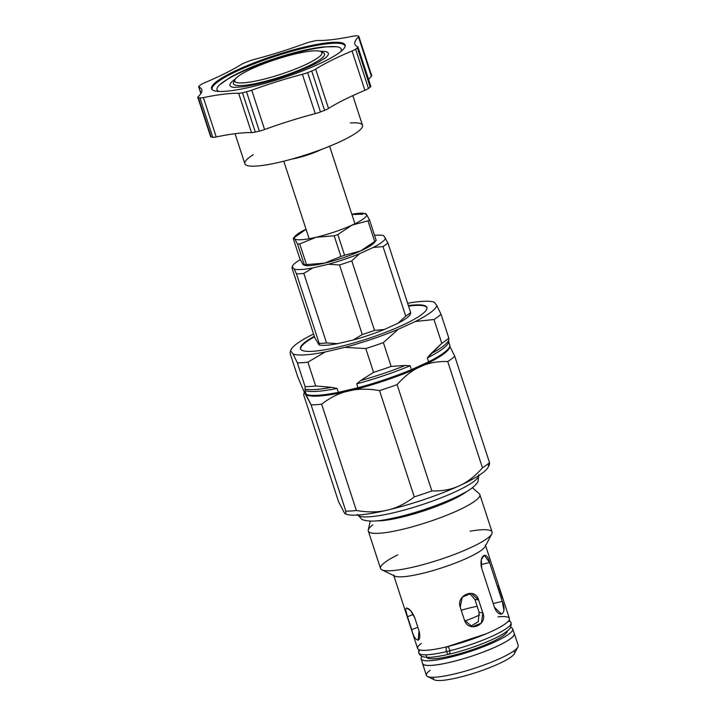 <?xml version="1.0" encoding="UTF-8"?>
<svg xmlns="http://www.w3.org/2000/svg" width="716" height="716" viewBox="0 0 716 716"><rect width="100%" height="100%" fill="white"/><g stroke="black" fill="none" stroke-linecap="round" stroke-linejoin="round"><path stroke-width="1.07" d="M371.174 75.386A8.843 1.504 161.9 0 1 371.362 76.308A101.529 17.274 -18.1 0 0 368.615 79.557A101.529 17.274 161.9 0 1 371.362 76.308L358.501 36.981A8.843 1.504 -18.1 0 0 358.322 36.06A89.509 15.224 -18.1 0 0 356.693 35.8A8.843 1.504 -18.1 0 0 353.248 36.149A101.529 17.274 161.9 0 1 317.985 40.481A8.843 1.504 -18.1 0 0 314.154 41.018A89.509 15.224 -18.1 0 0 310.109 41.975A8.843 1.504 -18.1 0 0 304.891 43.56A101.529 17.274 161.9 0 1 254.225 59.446A8.843 1.504 -18.1 0 0 248.998 61.128A89.509 15.224 -18.1 0 0 244.899 62.731A8.843 1.504 -18.1 0 0 240.961 64.628A101.529 17.274 161.9 0 1 204.57 82.761A8.843 1.504 -18.1 0 0 201.008 84.604A89.509 15.224 -18.1 0 0 199.254 85.92A8.843 1.504 -18.1 0 0 198.905 87.012A101.529 17.274 161.9 0 1 198.117 96.767A8.843 1.504 -18.1 0 0 198.305 97.698A89.509 15.224 -18.1 0 0 199.925 97.949A8.843 1.504 -18.1 0 0 203.371 97.6A101.529 17.274 161.9 0 1 238.643 93.268A8.843 1.504 -18.1 0 0 242.464 92.731A89.509 15.224 -18.1 0 0 246.51 91.773A8.843 1.504 -18.1 0 0 251.737 90.189A101.529 17.274 161.9 0 1 302.403 74.303A8.843 1.504 -18.1 0 0 307.629 72.62A89.509 15.224 -18.1 0 0 311.728 71.018A8.843 1.504 -18.1 0 0 315.666 69.121A101.529 17.274 161.9 0 1 352.048 50.988A8.843 1.504 -18.1 0 0 355.619 49.144A89.509 15.224 -18.1 0 0 357.365 47.829A8.843 1.504 -18.1 0 0 357.714 46.737A101.529 17.274 161.9 0 1 358.501 36.981L371.362 76.308A8.843 1.504 -18.1 0 0 371.676 75.681L358.823 36.355A8.843 1.504 161.9 0 1 358.501 36.981A101.529 17.274 -18.1 0 0 354.868 44.168A101.529 17.274 -18.1 0 0 357.714 46.737A8.843 1.504 161.9 0 1 357.964 46.961A8.843 1.504 161.9 0 1 357.365 47.829L370.226 87.164A8.843 1.504 -18.1 0 0 370.816 86.296L357.964 46.961M231.751 72.593A70.275 11.957 161.9 0 1 343.197 43.282A70.275 11.957 161.9 0 1 259.989 84.748A70.275 11.957 161.9 0 1 231.751 72.593M197.804 97.394L210.656 136.729A8.843 1.504 -18.1 0 0 211.157 137.024L198.305 97.698A8.843 1.504 161.9 0 1 197.804 97.394A8.843 1.504 161.9 0 1 198.117 96.767A101.529 17.274 -18.1 0 0 201.76 89.581A101.529 17.274 -18.1 0 0 198.905 87.012A8.843 1.504 161.9 0 1 198.663 86.788A8.843 1.504 161.9 0 1 199.254 85.92A89.509 15.224 161.9 0 1 201.008 84.604A8.843 1.504 161.9 0 1 204.57 82.761A101.529 17.274 -18.1 0 0 240.961 64.628A8.843 1.504 161.9 0 1 244.899 62.731A89.509 15.224 161.9 0 1 248.998 61.128A8.843 1.504 161.9 0 1 254.225 59.446A101.529 17.274 -18.1 0 0 304.891 43.56A8.843 1.504 161.9 0 1 310.109 41.975A89.509 15.224 161.9 0 1 314.154 41.018A8.843 1.504 161.9 0 1 317.985 40.481A101.529 17.274 -18.1 0 0 353.248 36.149A8.843 1.504 161.9 0 1 356.693 35.8A89.509 15.224 161.9 0 1 358.322 36.06A8.843 1.504 161.9 0 1 358.823 36.355M370.566 86.072A8.843 1.504 161.9 0 1 370.226 87.164L357.365 47.829A89.509 15.224 161.9 0 1 355.619 49.144L368.471 88.471A89.509 15.224 -18.1 0 0 370.226 87.164A89.509 15.224 161.9 0 1 368.471 88.471A8.843 1.504 161.9 0 1 364.909 90.323A101.529 17.274 -18.1 0 0 328.519 108.456A8.843 1.504 161.9 0 1 324.581 110.345A89.509 15.224 161.9 0 1 320.482 111.947L307.629 72.62A8.843 1.504 161.9 0 1 302.403 74.303L315.255 113.638A8.843 1.504 -18.1 0 0 320.482 111.947A8.843 1.504 161.9 0 1 315.255 113.638L302.403 74.303A101.529 17.274 -18.1 0 0 251.737 90.189L264.589 129.524A101.529 17.274 161.9 0 1 315.255 113.638A101.529 17.274 -18.1 0 0 264.589 129.524L251.737 90.189A8.843 1.504 161.9 0 1 246.51 91.773L259.371 131.109A8.843 1.504 -18.1 0 0 264.589 129.524A8.843 1.504 161.9 0 1 259.371 131.109A89.509 15.224 161.9 0 1 255.326 132.057L242.464 92.731A8.843 1.504 161.9 0 1 238.643 93.268L251.495 132.603A8.843 1.504 -18.1 0 0 255.326 132.057A8.843 1.504 161.9 0 1 251.495 132.603L238.643 93.268A101.529 17.274 -18.1 0 0 203.371 97.6L216.223 136.926A101.529 17.274 161.9 0 1 251.495 132.603A101.529 17.274 -18.1 0 0 216.223 136.926L203.371 97.6A8.843 1.504 161.9 0 1 199.925 97.949L212.777 137.284A8.843 1.504 -18.1 0 0 216.223 136.926A8.843 1.504 161.9 0 1 212.777 137.284L199.925 97.949A89.509 15.224 161.9 0 1 198.305 97.698L211.157 137.024A89.509 15.224 -18.1 0 0 212.777 137.284A89.509 15.224 161.9 0 1 211.157 137.024A8.843 1.504 161.9 0 1 210.889 136.192M315.658 45.6L315.353 44.696L315.658 45.6M319.139 44.007L319.434 44.92L319.139 44.007M250.367 65.326L250.072 64.431L250.367 65.326M255.191 62.408L255.487 63.303L255.191 62.408M305.92 46.701L306.215 47.605L305.92 46.701M311.272 45.52L311.567 46.424L311.272 45.52M241.999 67.814L242.294 68.718L241.999 67.814M246 66.105L246.295 67L246 66.105M198.905 87.012L200.981 93.34L198.905 87.012M364.909 90.323A8.843 1.504 -18.1 0 0 368.471 88.471L355.619 49.144A8.843 1.504 161.9 0 1 352.048 50.988L364.909 90.323L352.048 50.988A101.529 17.274 -18.1 0 0 315.666 69.121A8.843 1.504 161.9 0 1 311.728 71.018L324.581 110.345A8.843 1.504 -18.1 0 0 328.519 108.456L315.666 69.121L328.519 108.456A101.529 17.274 161.9 0 1 364.909 90.323M307.629 72.62L320.482 111.947A89.509 15.224 -18.1 0 0 324.581 110.345L311.728 71.018A89.509 15.224 161.9 0 1 307.629 72.62M242.464 92.731L255.326 132.057A89.509 15.224 -18.1 0 0 259.371 131.109L246.51 91.773A89.509 15.224 161.9 0 1 242.464 92.731M235.054 133.713L244.863 163.731A61.88 10.525 -18.1 0 0 280.296 162.058A61.88 10.525 -18.1 0 0 362.502 125.282L352.818 95.631M350.419 122.982A61.88 10.525 161.9 0 1 350.142 136.604A61.88 10.525 161.9 0 1 280.296 162.058A61.88 10.525 161.9 0 1 253.258 154.737M234.096 87.388A51.731 8.798 -18.1 0 0 234.105 87.397A51.731 8.798 161.9 0 1 235.322 79.046A51.731 8.798 -18.1 0 0 234.096 87.388L243.503 86.734C254.386 85.123 267.498 81.812 282.829 76.8C297.713 71.815 309.724 66.856 318.871 61.952L326.111 57.316A51.731 8.798 -18.1 0 0 326.111 57.316A51.731 8.798 -18.1 0 0 320.195 51.31A51.731 8.798 161.9 0 1 326.111 57.316L324.142 58.936M320.822 58.963A47.927 8.153 161.9 0 1 267.077 80.836A47.927 8.153 161.9 0 1 233.64 82.143A47.927 8.153 -18.1 0 0 267.077 80.836A47.927 8.153 -18.1 0 0 320.822 58.963A47.927 8.153 -18.1 0 0 323.381 52.805A47.927 8.153 161.9 0 1 320.822 58.963M247.924 70.607A45.86 7.804 161.9 0 1 290.624 55.114A45.86 7.804 161.9 0 1 320.831 51.561A45.86 7.804 161.9 0 1 318.378 57.45A45.86 7.804 161.9 0 1 266.961 78.384A45.86 7.804 161.9 0 1 234.955 79.628A45.86 7.804 161.9 0 1 247.924 70.607A45.86 7.804 -18.1 0 0 266.352 78.536A45.86 7.804 -18.1 0 0 320.652 51.48A45.86 7.804 -18.1 0 0 247.924 70.607M218.98 91.451A65.362 11.116 161.9 0 1 219.714 84.783A65.362 11.116 161.9 0 1 275.696 58.864A65.362 11.116 161.9 0 1 336.171 46.719A65.362 11.116 161.9 0 1 340.7 51.668A65.362 11.116 -18.1 0 0 336.171 46.719L323.856 46.871C315.004 47.811 304.577 49.905 292.567 53.154C267.48 60.117 246.662 68.208 230.113 77.426L219.714 84.783A65.362 11.116 -18.1 0 0 218.98 91.451M345.148 46.28A69.944 11.895 -18.1 0 0 274.89 56.403A69.944 11.895 -18.1 0 0 212.222 89.733M291.877 159.077A24.093 4.099 -18.1 0 0 321.815 149.286A24.093 4.099 161.9 0 1 291.877 159.077M314.494 336.833A66.472 11.304 -18.1 0 0 300.622 349.023M426.942 307.737A66.472 11.304 -18.1 0 0 408.559 306.09M448.574 340.485A77.776 13.228 161.9 0 1 448.431 340.78A77.776 13.228 161.9 0 1 430.746 353.865L427.354 357.928A76.8 13.067 -18.1 0 0 448.699 341.917L448.816 338.059L441.029 314.252L436.778 305.437L434.308 302.224L436.778 305.437L441.029 314.252L448.816 338.059L448.699 341.917L449.97 345.801L448.699 341.917A76.8 13.067 161.9 0 1 427.354 357.928L441.781 343.331L434.003 319.524L415.423 321.457L398.23 329.297L383.373 342.606L391.16 366.413L405.319 365.455L410.152 365.769L411.423 369.662L428.624 361.822L427.354 357.928L428.624 361.822A76.8 13.067 -18.1 0 0 449.97 345.801M365.786 348.558L344.817 347.358L325.154 351.977L307.907 362.171L315.684 385.978L331.651 387.365L337.075 388.457L338.346 392.35L358.009 387.723L356.738 383.83L360.721 380.536L373.564 372.356L365.786 348.558L373.564 372.356L360.721 380.536L356.738 383.83L358.009 387.723A76.8 13.067 -18.1 0 0 411.423 369.662L410.152 365.769A76.8 13.067 161.9 0 1 356.738 383.83A76.8 13.067 -18.1 0 0 410.152 365.769L405.319 365.455A77.776 13.228 161.9 0 1 360.721 380.536A77.776 13.228 -18.1 0 0 405.319 365.455L391.16 366.413A82.877 14.096 161.9 0 1 373.564 372.356A82.877 14.096 -18.1 0 0 391.16 366.413L383.373 342.606A82.877 14.096 161.9 0 1 365.786 348.558A82.877 14.096 -18.1 0 0 383.373 342.606L398.23 329.297A76.8 13.067 161.9 0 1 344.817 347.358L365.786 348.558M297.346 362.842L293.086 354.026L290.624 350.804L290.087 353.373L297.874 377.18L303.817 391.178L306.287 394.391L305.016 390.497L305.123 386.649L297.346 362.842L305.123 386.649L305.016 390.497L306.287 394.391A76.8 13.067 -18.1 0 0 338.346 392.35L337.075 388.457A76.8 13.067 161.9 0 1 305.016 390.497A76.8 13.067 -18.1 0 0 337.075 388.457L331.651 387.365A77.776 13.228 161.9 0 1 304.882 389.074A77.776 13.228 -18.1 0 0 331.651 387.365L315.684 385.978A82.877 14.096 161.9 0 1 305.123 386.649A82.877 14.096 -18.1 0 0 315.684 385.978L307.907 362.171A82.877 14.096 161.9 0 1 297.346 362.842A82.877 14.096 -18.1 0 0 307.907 362.171L325.154 351.977A76.8 13.067 161.9 0 1 293.086 354.026L297.346 362.842M419.2 304.855L423.317 305.759L419.2 304.855M311.97 334.793L313.581 334.059L311.97 334.793A76.8 13.067 -18.1 0 0 290.624 350.804A76.8 13.067 161.9 0 1 291.099 349.48A76.8 13.067 161.9 0 1 311.97 334.793M303.817 391.178L297.874 377.18L290.087 353.373L290.624 350.804L293.086 354.026A76.8 13.067 -18.1 0 0 325.154 351.977L344.817 347.358A76.8 13.067 -18.1 0 0 398.23 329.297L415.423 321.457L434.003 319.524L441.781 343.331L430.746 353.865A77.776 13.228 -18.1 0 0 448.431 340.78L448.628 340.395M448.816 338.059A82.877 14.096 161.9 0 1 441.781 343.331A82.877 14.096 -18.1 0 0 448.816 338.059M441.029 314.252A82.877 14.096 161.9 0 1 434.003 319.524A82.877 14.096 -18.1 0 0 441.029 314.252M291.099 349.48L290.624 350.804M436.778 305.437A76.8 13.067 161.9 0 1 415.423 321.457A76.8 13.067 -18.1 0 0 436.778 305.437M434.308 302.224A76.8 13.067 -18.1 0 0 407.628 303.253A76.8 13.067 161.9 0 1 434.308 302.224M408.389 305.571A66.472 11.304 161.9 0 1 410.089 321.52A66.472 11.304 161.9 0 1 322.37 350.196A66.472 11.304 161.9 0 1 314.324 336.314M423.818 305.392A82.877 14.096 -18.1 0 0 423.219 305.464A82.877 14.096 161.9 0 1 423.818 305.392M296.469 273.843L294.204 269.1L292.235 266.531L291.994 267.999L314.727 337.558L318.969 344.87L319.202 343.394L296.469 273.843A52.492 8.932 -18.1 0 0 303.817 273.378L326.55 342.928L337.576 343.68L353.283 339.984L362.269 334.524L339.536 264.974L328.519 264.222L312.811 267.918L303.817 273.378L312.811 267.918A49.171 8.368 161.9 0 1 294.204 269.1L296.469 273.843L319.202 343.394L318.969 344.87L314.727 337.558L291.994 267.999L292.235 266.531A49.171 8.368 161.9 0 1 292.45 266.03A49.171 8.368 161.9 0 1 300.255 259.648A49.171 8.368 -18.1 0 0 292.235 266.531L294.204 269.1A49.171 8.368 -18.1 0 0 312.811 267.918L328.519 264.222L339.536 264.974L362.269 334.524L353.283 339.984L337.576 343.68A49.171 8.368 161.9 0 1 318.969 344.87A49.171 8.368 -18.1 0 0 337.576 343.68L326.55 342.928A52.492 8.932 161.9 0 1 319.202 343.394A52.492 8.932 -18.1 0 0 326.55 342.928L303.817 273.378A52.492 8.932 161.9 0 1 296.469 273.843M410.402 313.948L410.644 312.48L387.911 242.921L383.669 235.609A49.171 8.368 -18.1 0 0 374.549 235.385A49.171 8.368 161.9 0 1 383.669 235.609L387.911 242.921A52.492 8.932 161.9 0 1 383.015 246.59L373.251 247.476L359.513 253.741L351.771 260.83L374.513 330.389L384.277 329.503L398.015 323.238L405.748 316.15L383.015 246.59L405.748 316.15L398.015 323.238L384.277 329.503A49.171 8.368 161.9 0 1 353.283 339.984A49.171 8.368 -18.1 0 0 384.277 329.503L374.513 330.389A52.492 8.932 161.9 0 1 362.269 334.524A52.492 8.932 -18.1 0 0 374.513 330.389L351.771 260.83A52.492 8.932 161.9 0 1 339.536 264.974A52.492 8.932 -18.1 0 0 351.771 260.83L359.513 253.741A49.171 8.368 161.9 0 1 328.519 264.222A49.171 8.368 -18.1 0 0 359.513 253.741L373.251 247.476L383.015 246.59A52.492 8.932 -18.1 0 0 387.911 242.921L410.644 312.48L410.402 313.948A49.171 8.368 161.9 0 1 398.015 323.238A49.171 8.368 -18.1 0 0 410.187 314.449L410.519 313.823M410.644 312.48A52.492 8.932 161.9 0 1 405.748 316.15A52.492 8.932 -18.1 0 0 410.644 312.48M385.638 238.177A49.171 8.368 161.9 0 1 373.251 247.476A49.171 8.368 -18.1 0 0 385.638 238.177M292.45 266.03L292.235 266.531M464.809 621.04A33.813 5.755 -18.1 0 0 479.666 614.928A33.813 5.755 161.9 0 1 464.809 621.04M461.229 610.247A33.813 5.755 161.9 0 1 477.169 606.336M460.218 607.159L464.442 620.101L472.327 626.813L481.385 623.054L482.835 612.914L479.129 612.332L478.252 621.712L470.546 626.357L478.252 621.712L479.129 612.332L482.835 612.914L478.601 599.972L471.334 593.358L462.25 597.108L460.218 607.159C455.976 594.898 475.496 587.272 478.601 599.972L474.905 599.39L478.601 599.972L482.835 612.914C487.936 625.31 468.416 632.935 464.442 620.101L460.218 607.159M469.472 593.269L474.905 599.39L479.129 612.332L474.905 599.39M418.18 640.265L419.003 630.787L414.779 617.845L410.447 610.408L406.393 607.982M498.264 585.223L502.489 598.164M417.849 627.243L411.727 629.641L417.849 627.243M405.847 610.462L407.494 616.7L413.302 614.435L407.494 616.7L411.727 629.641L407.494 616.7C402.079 604.537 409.812 605.754 414.779 617.845L419.003 630.787C422.243 643.8 414.51 642.574 411.727 629.641M503.885 609.934L502.274 601.368L493.19 603.498L502.274 601.368L489.583 562.552L480.973 564.575L489.583 562.552L484.231 555.168L481.295 559.742L481.734 568.441L494.416 607.258L501.674 614.194M449.711 346.678A76.138 12.951 161.9 0 1 424.194 365.026C431.229 362.439 439.069 361.285 447.733 361.553C439.069 361.285 431.229 362.439 424.194 365.026L416.524 368.525C409.847 372.186 403.377 377.556 397.111 384.626L431.855 490.925C441.181 491.221 449.585 489.851 457.05 486.817L461.48 484.795C468.738 481.116 475.737 475.469 482.477 467.852L447.733 361.553A82.877 14.096 -18.1 0 0 454.767 356.273L489.511 462.572C489.655 465.024 489.252 465.722 488.303 464.675A76.03 12.933 161.9 0 1 461.48 484.795L457.05 486.817A76.03 12.933 161.9 0 1 389.952 509.506C398.266 507.197 406.375 502.99 414.269 496.877L379.525 390.578C369.787 388.913 360.918 388.734 352.907 390.041L344.127 392.1C336.475 394.489 328.975 398.517 321.636 404.191L356.38 510.49C366.861 512.28 376.365 512.352 384.886 510.696L389.952 509.506L384.886 510.696A76.03 12.933 161.9 0 1 345.255 513.73M449.63 345.944L454.767 356.273L449.63 345.944M448.413 349.569L448.207 348.952L448.413 349.569M439.633 355.682L439.91 356.523L439.633 355.682M385.396 380.456L385.101 379.534L385.396 380.456M367.38 385.11L367.684 386.031L367.38 385.11M312.82 396.145L312.57 395.366L312.82 396.145M344.611 513.265L345.649 513.945A76.03 12.933 -18.1 0 0 384.886 510.696C376.365 512.352 366.861 512.28 356.38 510.49L321.636 404.191A82.877 14.096 161.9 0 1 311.084 404.862L304.837 393.102C304.031 392.359 303.691 393.129 303.826 395.402L338.57 501.701L344.611 513.265C345.56 514.312 345.962 513.614 345.828 511.161L311.084 404.862L345.828 511.161C345.962 513.614 345.56 514.312 344.611 513.265L338.57 501.701L303.826 395.402C303.691 393.129 304.031 392.359 304.837 393.102A76.138 12.951 161.9 0 1 304.774 392.798M457.05 486.817C449.585 489.851 441.181 491.221 431.855 490.925A82.877 14.096 161.9 0 1 414.269 496.877C406.375 502.99 398.266 507.197 389.952 509.506A76.03 12.933 -18.1 0 0 457.05 486.817M356.38 510.49A82.877 14.096 161.9 0 1 345.828 511.161A82.877 14.096 -18.1 0 0 356.38 510.49M431.855 490.925L397.111 384.626A82.877 14.096 161.9 0 1 379.525 390.578L414.269 496.877A82.877 14.096 -18.1 0 0 431.855 490.925M397.111 384.626C403.377 377.556 409.847 372.186 416.524 368.525A76.138 12.951 161.9 0 1 352.907 390.041C360.918 388.734 369.787 388.913 379.525 390.578A82.877 14.096 -18.1 0 0 397.111 384.626M305.938 394.534L311.084 404.862A82.877 14.096 -18.1 0 0 321.636 404.191C328.975 398.517 336.475 394.489 344.127 392.1A76.138 12.951 161.9 0 1 305.938 394.534M304.434 392.252L304.005 393.066L304.837 393.102M417.598 648.463A48.294 8.216 -18.1 0 0 466.053 641.268A48.294 8.216 -18.1 0 0 509.398 618.463L485.385 544.974A48.294 8.216 161.9 0 1 442.032 567.779A48.294 8.216 161.9 0 1 393.576 574.975L417.598 648.463M489.583 562.552L502.274 601.368C507.689 613.478 499.356 619.734 494.416 607.258L481.734 568.441C478.467 555.822 486.799 549.566 489.583 562.552M497.987 616.843A48.294 8.216 161.9 0 1 498.613 627.923A48.294 8.216 161.9 0 1 439.275 648.463A48.294 8.216 161.9 0 1 421.312 643.389M422.538 663.58L426.396 675.376A48.294 8.216 -18.1 0 0 474.851 668.18A48.294 8.216 -18.1 0 0 518.196 645.376L514.339 633.571A48.294 8.216 161.9 0 1 470.994 656.384A48.294 8.216 161.9 0 1 422.538 663.58A48.294 8.216 161.9 0 1 422.476 663.016M514.061 633.078A48.294 8.216 161.9 0 1 514.339 633.571M427.524 676.504L434.344 679.833A42.763 7.276 -18.1 0 0 476.247 672.467A42.763 7.276 -18.1 0 0 514.419 653.654L517.945 646.942A48.294 8.216 161.9 0 1 474.851 668.18A48.294 8.216 161.9 0 1 427.524 676.504A48.294 8.216 161.9 0 1 430.101 670.301M513.462 651.193A42.763 7.276 161.9 0 1 476.247 672.467A42.763 7.276 161.9 0 1 433.654 677.273M447.733 361.553L482.477 467.852A82.877 14.096 -18.1 0 0 489.511 462.572L454.767 356.273A82.877 14.096 161.9 0 1 447.733 361.553M482.477 467.852C475.737 475.469 468.738 481.116 461.48 484.795A76.03 12.933 -18.1 0 0 488.008 467.414L489.332 464.908L489.511 462.572A82.877 14.096 161.9 0 1 482.477 467.852M376.518 520.827A52.322 8.905 -18.1 0 0 423.469 510.991A52.322 8.905 -18.1 0 0 467.172 491.194A52.322 8.905 161.9 0 1 423.469 510.991A52.322 8.905 161.9 0 1 376.518 520.827M370.235 521.087L368.266 530.028A58.676 9.979 -18.1 0 0 427.175 522.322A58.676 9.979 -18.1 0 0 479.264 493.754L472.39 487.694M368.301 531.066L380.527 568.477A58.676 9.979 -18.1 0 0 439.4 559.733A58.676 9.979 -18.1 0 0 492.08 532.015L479.845 494.604A58.676 9.979 161.9 0 1 427.175 522.322A58.676 9.979 161.9 0 1 368.301 531.066A58.676 9.979 161.9 0 1 372.803 524.9M381.897 569.838L394.713 576.103A48.294 8.216 -18.1 0 0 442.032 567.779A48.294 8.216 -18.1 0 0 485.135 546.541L491.776 533.93A58.676 9.979 161.9 0 1 439.4 559.733A58.676 9.979 161.9 0 1 381.897 569.838A58.676 9.979 161.9 0 1 385.029 562.302A58.676 9.979 161.9 0 1 397.783 554.837M470.099 531.2A58.676 9.979 161.9 0 1 491.776 533.93M294.688 237.318L306.045 229.272L294.688 237.318M351.914 214.514L362.923 214.245L351.914 214.514M304.3 264.732A42.817 7.285 -18.1 0 0 306.493 264.589L299.736 243.914A42.817 7.285 161.9 0 1 297.543 244.049L304.3 264.732L302.984 264.508L299.977 259.094L293.22 238.419L294.527 238.634A38.011 6.471 -18.1 0 0 316.114 237.265A38.011 6.471 -18.1 0 0 352.057 225.101A38.011 6.471 -18.1 0 0 366.431 214.326A38.011 6.471 -18.1 0 0 351.825 214.236A38.011 6.471 161.9 0 1 364.355 213.377A38.011 6.471 161.9 0 1 366.431 214.326L365.115 214.111L366.431 214.326L369.438 219.74L376.195 240.415A42.817 7.285 161.9 0 1 374.728 241.516L367.97 220.841L352.057 225.101L337.845 234.571L344.602 255.245L360.515 250.985L374.728 241.516L360.515 250.985L344.602 255.245A42.817 7.285 161.9 0 1 340.941 256.489L334.184 235.806L316.114 237.265L299.736 243.914L306.493 264.589L324.572 263.139L340.941 256.489L324.572 263.139L306.493 264.589A42.817 7.285 161.9 0 1 304.3 264.732L297.543 244.049L294.527 238.634L293.22 238.419L299.977 259.094L302.984 264.508L305.061 265.466A38.011 6.471 -18.1 0 0 324.572 263.139A38.011 6.471 -18.1 0 0 360.515 250.985A38.011 6.471 -18.1 0 0 374.02 242.921L376.195 240.415L369.438 219.74L366.431 214.326A38.011 6.471 161.9 0 1 352.057 225.101A38.011 6.471 161.9 0 1 316.114 237.265A38.011 6.471 161.9 0 1 294.527 238.634L297.543 244.049A42.817 7.285 -18.1 0 0 299.736 243.914L316.114 237.265L334.184 235.806A42.817 7.285 -18.1 0 0 337.845 234.571L352.057 225.101L367.97 220.841A42.817 7.285 -18.1 0 0 369.438 219.74A42.817 7.285 161.9 0 1 367.97 220.841L374.728 241.516A42.817 7.285 -18.1 0 0 376.195 240.415M344.602 255.245L337.845 234.571A42.817 7.285 161.9 0 1 334.184 235.806L340.941 256.489A42.817 7.285 -18.1 0 0 344.602 255.245M293.22 238.419L295.395 235.913A38.011 6.471 161.9 0 1 306.018 229.21A38.011 6.471 -18.1 0 0 294.527 238.634A38.011 6.471 161.9 0 1 295.395 235.913M419.961 650.012A48.563 8.261 -18.1 0 0 418.762 652.903A48.563 8.261 -18.1 0 0 446.56 651.587A3.866 1.709 -103.2 0 1 447.142 646.727A3.866 1.709 76.8 0 0 446.56 651.587A3.866 1.709 76.8 0 0 448.914 654.254C470.779 649.179 498.703 638.278 507.313 630.921C510.248 629.06 511.501 626.321 511.09 622.723A48.563 8.261 -18.1 0 0 508.405 621.103M446.56 651.587A48.563 8.261 -18.1 0 0 511.09 622.723A48.563 8.261 161.9 0 1 446.56 651.587A3.866 1.709 -103.2 0 0 449.111 654.173A3.866 1.709 -103.2 0 0 449.63 649.86A3.866 1.709 -103.2 0 0 447.142 646.727L486.209 633.776M478.897 475.46A63.876 10.865 161.9 0 1 421.473 504.887A63.876 10.865 161.9 0 1 357.758 515.055A63.876 10.865 -18.1 0 0 421.473 504.887A63.876 10.865 -18.1 0 0 478.897 475.46M422.046 656.33A48.178 8.198 -18.1 0 0 469.463 651.712A48.178 8.198 -18.1 0 0 510.463 627.431A48.178 8.198 161.9 0 1 512.71 628.952A48.178 8.198 161.9 0 1 469.463 651.712A48.178 8.198 161.9 0 1 421.124 658.89A48.178 8.198 161.9 0 1 422.046 656.33M507.295 630.93A42.432 7.223 161.9 0 1 469.159 650.781A42.432 7.223 161.9 0 1 426.664 657.288M421.124 658.89L422.646 663.544A48.178 8.198 -18.1 0 0 470.985 656.366A48.178 8.198 -18.1 0 0 514.24 633.606L512.71 628.952M198.663 86.788L200.865 93.528M320.831 51.561L323.381 52.805M233.64 82.143L234.955 79.628M309.133 238.723L283.796 161.207M354.939 223.75L329.602 146.234M426.942 657.655L426.011 654.809M364.355 213.377L365.599 213.601M445.343 647.139L447.142 646.727M511.09 622.723L509.139 620.065M418.762 649.6L418.762 652.903C420.632 657.744 426.36 659.257 448.914 654.254M357.391 514.401L362.001 519.503C367.845 521.74 376.553 521.624 388.135 519.154C398.74 517.149 410.384 514.088 423.058 509.962C439.338 504.601 452.861 499.025 463.619 493.226C470.546 489.699 475.335 485.869 478.002 481.743L478.807 474.717"/></g></svg>
